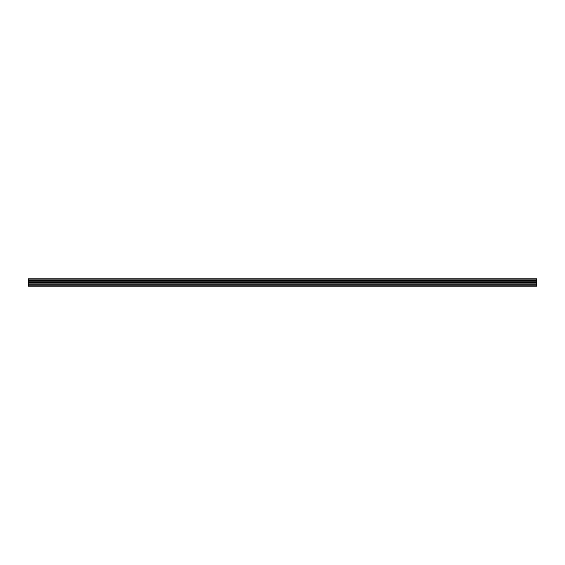 <?xml version="1.0" encoding="UTF-8"?>
<svg xmlns="http://www.w3.org/2000/svg" width="565" height="565" viewBox="0 0 565 565"><rect width="100%" height="100%" fill="white"/><g stroke="black" fill="none" stroke-linecap="round" stroke-linejoin="round"><path stroke-width="0.85" d="M28.25 284.795L28.25 278.849L536.75 278.849L536.75 286.151L28.25 286.151L28.25 284.795L536.75 284.795M536.75 280.805L28.25 280.805M28.25 279.957L536.75 279.957M28.25 278.926L536.75 278.926M536.75 279.88L28.25 279.88M536.75 285.848L28.25 285.848M28.25 283.898L536.75 283.898M28.25 282.359L536.75 282.359M28.25 281.836L536.75 281.836M28.25 280.862L536.75 280.862"/></g></svg>
